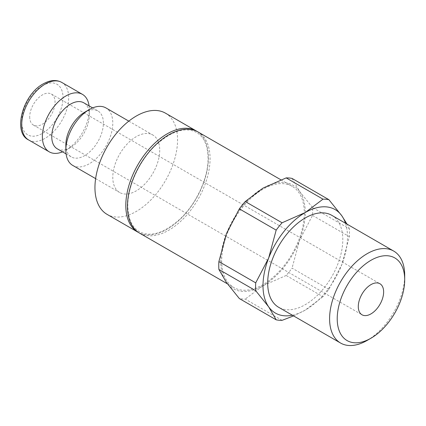 <?xml version="1.0" encoding="UTF-8"?>
<svg xmlns="http://www.w3.org/2000/svg" width="426" height="426" viewBox="0 0 426 426"><rect width="100%" height="100%" fill="white"/><g stroke="black" fill="none" stroke-linecap="round" stroke-linejoin="round"><path stroke-width="0.32" stroke-dasharray="2.13 1.6" d="M197.137 131.48A58.415 33.729 -60 0 1 208.426 157.721A58.415 33.729 -60 0 1 183.462 215.939A58.415 33.729 -60 0 1 138.743 232.617M72.724 165.4A33.191 19.165 120 0 0 98.299 156.507A33.191 19.165 120 0 0 112.789 123.103A33.191 19.165 120 0 0 105.914 107.911M159.729 150.202A33.191 19.165 -60 0 1 145.239 183.606A33.191 19.165 -60 0 1 119.663 192.499A33.191 19.165 -60 0 1 112.789 177.307A33.191 19.165 -60 0 1 127.278 143.903A33.191 19.165 -60 0 1 152.854 135.01A33.191 19.165 -60 0 1 159.729 150.202M65.849 144.787A26.556 15.331 120 0 0 71.344 156.938A26.556 15.331 120 0 0 91.808 149.824A26.556 15.331 120 0 0 103.401 123.103A26.556 15.331 120 0 0 97.9 110.946A26.556 15.331 120 0 0 84.625 112.262M57.265 148.812A26.556 15.331 120 0 0 70.54 147.497A26.556 15.331 120 0 0 89.316 114.972L89.316 109.551A33.191 19.165 120 0 0 89.082 105.856M62.526 151.848A33.191 19.165 120 0 0 65.849 150.202A33.191 19.165 120 0 0 89.316 109.551M139.558 233.118A58.415 33.729 120 0 0 184.575 217.468A58.415 33.729 120 0 0 210.077 158.674A58.415 33.729 120 0 0 197.978 131.932M304.302 213.08A58.415 33.729 -60 0 1 278.806 271.868A58.415 33.729 -60 0 1 233.789 287.518A58.415 33.729 -60 0 1 221.69 260.776A58.415 33.729 -60 0 1 247.186 201.988A58.415 33.729 -60 0 1 292.204 186.338A58.415 33.729 -60 0 1 304.302 213.08M165.464 113.162A58.415 33.729 -60 0 1 177.562 139.904A58.415 33.729 -60 0 1 152.066 198.697A58.415 33.729 -60 0 1 107.048 214.347M328.888 289.387L292.06 268.13A66.381 38.329 -60 0 1 286.165 275.462L322.993 296.72A66.381 38.329 120 0 0 328.888 289.387L341.828 264.583A59.746 34.495 120 0 0 347.488 236.925A59.746 34.495 120 0 0 345.481 223.229M293.589 315.911L305.245 310.101A59.746 34.495 120 0 0 341.828 264.583L349.347 236.654A66.381 38.329 120 0 0 349.474 232.655A66.381 38.329 120 0 0 349.347 228.794L312.524 207.531A66.381 38.329 -60 0 1 312.647 211.392A66.381 38.329 -60 0 1 312.524 215.391L299.584 240.195A59.746 34.495 120 0 0 305.245 212.537A59.746 34.495 120 0 0 299.584 191.412A59.746 34.495 120 0 0 262.996 188.143A59.746 34.495 120 0 0 226.408 233.661A59.746 34.495 120 0 0 220.748 261.319A59.746 34.495 120 0 0 226.408 282.443A59.746 34.495 120 0 0 262.996 285.708A59.746 34.495 120 0 0 299.584 240.195L292.06 268.13M312.524 215.391L349.347 236.654M331.795 215.327A53.106 30.661 -60 0 1 342.797 239.636A53.106 30.661 -60 0 1 319.612 293.083A53.106 30.661 -60 0 1 278.689 307.311M29.703 116.873A17.924 10.346 120 0 0 33.414 125.074A17.924 10.346 120 0 0 47.227 120.276A17.924 10.346 120 0 0 55.05 102.235A17.924 10.346 120 0 0 51.338 94.029A17.924 10.346 120 0 0 37.525 98.832A17.924 10.346 120 0 0 29.703 116.873M367.148 340.422A53.106 30.661 120 0 0 404.7 275.377M282.071 320.347L245.243 299.089A66.381 38.329 -60 0 1 239.348 298.562M286.165 275.462L262.996 285.708L245.243 299.089M292.06 178.425L299.584 191.412L312.524 207.531M292.374 315.213A59.746 34.495 120 0 0 305.245 310.101L322.993 296.72M349.347 228.794L347.057 224.14M89.316 114.972A26.556 15.331 120 0 0 83.816 102.82M28.595 139.925A33.191 19.165 120 0 0 45.193 138.28A33.191 19.165 120 0 0 68.666 97.629A33.191 19.165 120 0 0 61.791 82.436M42.376 85.706A29.208 16.864 120 0 0 21.721 121.479A29.208 16.864 120 0 0 42.376 133.402A29.208 16.864 120 0 0 63.032 97.629A29.208 16.864 120 0 0 42.376 85.706M208.08 158.2C207.771 145.325 203.937 136.746 196.567 132.47C185.289 126.527 171.508 130.915 155.229 145.623C139.132 161.033 127.528 186.663 127.805 205.896C128.109 218.772 131.948 227.351 139.318 231.627C150.596 237.57 164.377 233.182 180.651 218.469C196.753 203.064 208.357 177.429 208.08 158.2M95.626 178.622L119.663 192.499M66.083 153.903L71.344 156.938M70.54 147.497L65.849 150.202M227.404 283.833L233.789 287.518M33.414 125.074L361.999 314.782M51.338 94.029L379.923 283.737M280.894 179.804L292.204 186.338M92.634 107.911L97.9 110.946M128.817 121.133L152.854 135.01"/><path stroke-width="0.64" d="M138.743 232.617A58.415 33.729 -60 0 1 137.907 232.165A58.415 33.729 -60 0 1 125.808 205.417A58.415 33.729 -60 0 1 151.31 146.629A58.415 33.729 -60 0 1 196.322 130.979A58.415 33.729 -60 0 1 197.137 131.48M128.817 121.133L105.914 107.911A33.191 19.165 120 0 0 89.316 109.551L84.625 112.262A26.556 15.331 120 0 0 65.849 144.787L65.849 150.202A33.191 19.165 120 0 0 72.724 165.4L95.626 178.622M92.634 107.911L83.816 102.82A26.556 15.331 120 0 0 63.357 109.929A26.556 15.331 120 0 0 51.764 136.655A26.556 15.331 120 0 0 57.265 148.812L66.083 153.903M89.082 105.856A33.191 19.165 120 0 0 82.442 94.359A33.191 19.165 120 0 0 56.866 103.252A33.191 19.165 120 0 0 42.376 136.655A33.191 19.165 120 0 0 49.251 151.848A33.191 19.165 120 0 0 62.526 151.848M280.894 179.804L197.978 131.932A58.415 33.729 120 0 0 152.961 147.582A58.415 33.729 120 0 0 127.459 206.376A58.415 33.729 120 0 0 139.558 233.118L227.404 283.833M137.907 232.165L107.048 214.347A58.415 33.729 -60 0 1 94.95 187.605A58.415 33.729 -60 0 1 120.451 128.817A58.415 33.729 -60 0 1 165.464 113.162L196.322 130.979M276.176 230.12L239.348 208.857A66.381 38.329 -60 0 1 245.243 201.525L282.071 222.782A66.381 38.329 120 0 0 276.176 230.12L268.657 258.05A59.746 34.495 120 0 0 262.996 285.708A59.746 34.495 120 0 0 268.657 306.832L276.176 319.82L239.348 298.562L226.408 282.443L218.889 269.45A66.381 38.329 -60 0 1 218.767 265.595A66.381 38.329 -60 0 1 218.889 261.591L255.717 282.853A66.381 38.329 120 0 0 255.589 286.852A66.381 38.329 120 0 0 255.717 290.713L268.657 306.832A59.746 34.495 120 0 0 292.374 315.213M255.717 290.713L218.889 269.45M393.699 251.068A53.106 30.661 120 0 0 352.776 265.297A53.106 30.661 120 0 0 329.596 318.739A53.106 30.661 120 0 0 340.592 343.052L278.689 307.311A53.106 30.661 -60 0 1 267.688 282.997A53.106 30.661 -60 0 1 290.873 229.555A53.106 30.661 -60 0 1 331.795 215.327L393.699 251.068A53.106 30.661 120 0 1 404.7 275.377L404.7 279.781A47.717 27.552 120 0 0 370.961 260.297A47.717 27.552 120 0 0 337.216 318.739A47.717 27.552 120 0 0 370.961 338.217A47.717 27.552 120 0 0 404.7 279.781M383.634 291.943A17.924 10.346 -60 0 1 375.807 309.979A17.924 10.346 -60 0 1 361.999 314.782A17.924 10.346 -60 0 1 358.287 306.576A17.924 10.346 -60 0 1 366.11 288.54A17.924 10.346 -60 0 1 379.923 283.737A17.924 10.346 -60 0 1 383.634 291.943M340.592 343.052A53.106 30.661 120 0 0 367.148 340.422L370.961 338.217M276.176 319.82A66.381 38.329 120 0 0 282.071 320.347L293.589 315.911M328.888 199.682A66.381 38.329 120 0 0 322.993 199.16L286.165 177.898A66.381 38.329 -60 0 1 292.06 178.425L328.888 199.682L341.828 215.806A59.746 34.495 120 0 0 305.245 212.537A59.746 34.495 120 0 0 268.657 258.05L255.717 282.853M245.243 201.525L262.996 188.143L286.165 177.898M218.889 261.591L226.408 233.661L239.348 208.857M347.057 224.14L341.828 215.806A59.746 34.495 120 0 1 345.481 223.229M322.993 199.16L305.245 212.537L282.071 222.782M89.316 109.551A33.191 19.165 120 0 0 65.849 150.202M28.595 139.925C12.391 132.513 22.807 94.604 43.202 83.879C50.215 79.976 56.408 79.492 61.791 82.436A33.191 19.165 120 0 0 45.193 84.076A33.191 19.165 120 0 0 21.721 124.727A33.191 19.165 120 0 0 28.595 139.925L49.251 151.848M61.791 82.436L82.442 94.359"/></g></svg>
